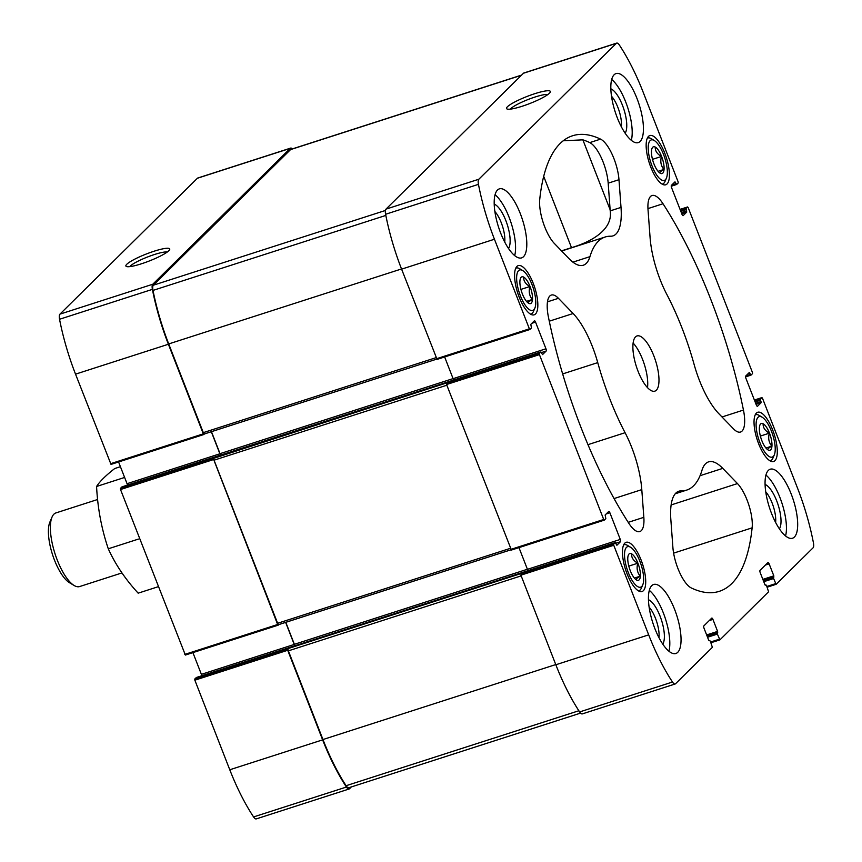 <?xml version="1.0" encoding="UTF-8"?>
<svg xmlns="http://www.w3.org/2000/svg" width="862" height="862" viewBox="0 0 862 862"><rect width="100%" height="100%" fill="white"/><g stroke="black" fill="none" stroke-linecap="round" stroke-linejoin="round"><path stroke-width="1.29" d="M528.665 303.295A14.072 4.86 -107.9 0 1 528.514 303.208A14.072 4.86 -107.9 0 1 521.585 291.701A14.072 4.86 -107.9 0 1 520.497 278.307A14.072 4.86 -107.9 0 1 521.165 277.273A14.072 4.86 -107.9 0 1 531.197 289.923A14.072 4.86 -107.9 0 1 528.665 303.295M523.665 277.262C523.546 281.023 525.626 284.104 529.893 286.507C528.525 291.507 529.333 295.828 532.328 299.491C528.902 301.431 527.641 302.681 528.546 303.23M636.555 580.007A14.072 4.86 -107.9 0 1 636.404 579.921A14.072 4.86 -107.9 0 1 629.465 568.414A14.072 4.86 -107.9 0 1 628.376 555.02A14.072 4.86 -107.9 0 1 629.044 553.986A14.072 4.86 -107.9 0 1 639.076 566.625A14.072 4.86 -107.9 0 1 636.555 580.007M631.544 553.975C631.437 557.736 633.505 560.817 637.772 563.22C636.404 568.22 637.223 572.54 640.218 576.193C636.781 578.143 635.52 579.383 636.436 579.932M763.118 423.932C763.01 427.692 765.079 430.774 769.346 433.177C767.977 438.176 768.796 442.497 771.792 446.15C768.354 448.1 767.094 449.339 767.999 449.889M771.943 446.193A14.072 4.86 -107.9 0 1 767.977 449.878A14.072 4.86 -107.9 0 1 761.038 438.37A14.072 4.86 -107.9 0 1 759.95 424.977A14.072 4.86 -107.9 0 1 760.618 423.942A14.072 4.86 -107.9 0 1 768.042 429.89A14.072 4.86 -107.9 0 1 771.943 446.193M655.239 147.219C655.12 150.979 657.2 154.061 661.466 156.464C660.098 161.463 660.906 165.784 663.902 169.448C660.475 171.387 659.214 172.637 660.12 173.187M664.052 169.491A14.072 4.86 -107.9 0 1 660.087 173.165A14.072 4.86 -107.9 0 1 653.159 161.657A14.072 4.86 -107.9 0 1 652.071 148.264A14.072 4.86 -107.9 0 1 652.739 147.23A14.072 4.86 -107.9 0 1 660.152 153.177A14.072 4.86 -107.9 0 1 664.052 169.491M516.931 266.433A25.86 8.932 -107.9 0 1 518.277 265.593A25.86 8.932 -107.9 0 1 534.709 287.477A25.86 8.932 -107.9 0 1 534.138 314.835A25.86 8.932 -107.9 0 1 518.418 295.063A25.86 8.932 -107.9 0 1 516.931 266.433M756.394 413.092A25.86 8.932 -107.9 0 1 757.73 412.262A25.86 8.932 -107.9 0 1 774.162 434.136A25.86 8.932 -107.9 0 1 773.591 461.493A25.86 8.932 -107.9 0 1 757.881 441.732A25.86 8.932 -107.9 0 1 756.394 413.092M651.747 585.654A36.258 12.521 -107.9 0 1 653.622 584.479A36.258 12.521 -107.9 0 1 675.657 612.192A36.258 12.521 -107.9 0 1 677.737 652.329A36.258 12.521 -107.9 0 1 675.851 653.504A36.258 12.521 -107.9 0 1 653.827 625.79A36.258 12.521 -107.9 0 1 651.747 585.654M768.376 470.372A36.258 12.521 -107.9 0 1 770.262 469.208A36.258 12.521 -107.9 0 1 792.286 496.911A36.258 12.521 -107.9 0 1 794.376 537.058A36.258 12.521 -107.9 0 1 792.49 538.233A36.258 12.521 -107.9 0 1 770.456 510.519A36.258 12.521 -107.9 0 1 768.376 470.372M614.132 74.757A36.258 12.521 -107.9 0 1 616.018 73.582A36.258 12.521 -107.9 0 1 638.042 101.296A36.258 12.521 -107.9 0 1 640.132 141.433A36.258 12.521 -107.9 0 1 638.246 142.607A36.258 12.521 -107.9 0 1 616.211 114.894A36.258 12.521 -107.9 0 1 614.132 74.757M497.493 190.039A36.258 12.521 -107.9 0 1 499.378 188.864A36.258 12.521 -107.9 0 1 521.413 216.577A36.258 12.521 -107.9 0 1 523.493 256.714A36.258 12.521 -107.9 0 1 521.607 257.889A36.258 12.521 -107.9 0 1 499.583 230.176A36.258 12.521 -107.9 0 1 497.493 190.039M656.338 390.217A29.006 10.021 72.1 0 0 654.667 358.107A29.006 10.021 72.1 0 0 637.04 335.932A29.006 10.021 72.1 0 0 636.404 366.619A29.006 10.021 72.1 0 0 654.829 391.154A29.006 10.021 72.1 0 0 656.338 390.217M628.851 523.331A239.302 82.633 -107.9 0 1 548.415 317.022A29.006 10.021 -107.9 0 1 551.346 295.052A29.006 10.021 -107.9 0 1 558.447 298.317L573.133 313.509A58.013 20.031 -107.9 0 1 597.743 362.622A132.942 45.901 -107.9 0 0 625.079 432.713A58.013 20.031 -107.9 0 1 641.791 489.627L643.839 517.329A29.006 10.021 -107.9 0 1 639.819 531.574A29.006 10.021 -107.9 0 1 628.851 523.331M539.752 199.241A239.302 82.633 -107.9 0 1 572.573 135.765A239.302 82.633 -107.9 0 1 600.566 139.127A29.006 10.021 -107.9 0 1 618.981 179.695L621.017 207.397A58.013 20.031 -107.9 0 1 612.979 235.886A58.013 20.031 -107.9 0 1 610.608 236.22A132.942 45.901 -107.9 0 0 605.178 236.996A132.942 45.901 -107.9 0 0 589.942 256.65A58.013 20.031 -107.9 0 1 583.294 265.227A58.013 20.031 -107.9 0 1 569.092 258.708L554.406 243.515A29.006 10.021 -107.9 0 1 539.752 199.241M752.127 527.846A239.302 82.633 -107.9 0 1 719.296 591.332A239.302 82.633 -107.9 0 1 691.302 587.959A29.006 10.021 -107.9 0 1 672.888 547.392L670.851 519.7A58.013 20.031 -107.9 0 1 678.89 491.211A58.013 20.031 -107.9 0 1 681.26 490.866A132.942 45.901 -107.9 0 0 686.691 490.09A132.942 45.901 -107.9 0 0 701.927 470.447A58.013 20.031 -107.9 0 1 708.575 461.87A58.013 20.031 -107.9 0 1 722.776 468.378L737.463 483.571A29.006 10.021 -107.9 0 1 752.127 527.846L673.61 553.135M663.018 203.755A239.302 82.633 -107.9 0 1 743.453 410.064A29.006 10.021 -107.9 0 1 740.523 432.034A29.006 10.021 -107.9 0 1 733.422 428.78L718.736 413.577A58.013 20.031 -107.9 0 1 694.125 364.464A132.942 45.901 -107.9 0 0 666.8 294.373A58.013 20.031 -107.9 0 1 650.077 237.459L648.03 209.768A29.006 10.021 -107.9 0 1 652.049 195.523A29.006 10.021 -107.9 0 1 663.018 203.755L647.965 208.604M712.928 619.401L717.604 631.404L717.378 634.087L719.932 639.863L768.592 591.785L766.512 585.524L764.906 584.651L760.219 572.648A1.929 0.668 -107.9 0 1 760.058 570.353L767.913 562.584A1.929 0.668 -107.9 0 1 768.02 562.52A1.929 0.668 -107.9 0 1 769.13 563.845L773.817 575.848L773.591 578.531L776.145 584.307L813.038 547.855A7.252 2.5 -107.9 0 0 813.416 542.737A114.096 39.393 -107.9 0 0 797.425 487.849L762.493 398.255L761.943 397.597L760.381 399.117L761.071 402.748L757.536 406.239A1.929 0.668 -107.9 0 1 757.429 406.304A1.929 0.668 -107.9 0 1 756.319 404.978L745.921 378.31A1.929 0.668 -107.9 0 1 745.749 376.015L749.337 372.492L750.974 375.142L752.526 373.623L752.44 372.47L688.167 207.602L687.607 206.945L686.044 208.464L686.734 212.095L683.2 215.586A1.929 0.668 -107.9 0 1 683.103 215.651A1.929 0.668 -107.9 0 1 681.982 214.326L671.584 187.657A1.929 0.668 -107.9 0 1 671.412 185.362L675 181.839L676.638 184.49L678.2 182.97L678.114 181.817L643.181 92.234A114.096 39.393 -107.9 0 0 619.379 45.061A7.252 2.5 -107.9 0 0 616.707 43.1A7.252 2.5 -107.9 0 0 616.33 43.337L478.83 179.231A7.252 2.5 -107.9 0 0 478.453 184.349A114.096 39.393 -107.9 0 0 494.443 239.237L529.376 328.831L529.936 329.499L531.488 327.969L530.798 324.349L534.332 320.847A1.929 0.668 -107.9 0 1 534.44 320.783A1.929 0.668 -107.9 0 1 535.55 322.108L545.958 348.776A1.929 0.668 -107.9 0 1 546.12 351.071L542.532 354.605L540.894 351.944L539.343 353.463L539.429 354.616L603.702 519.484L604.262 520.152L605.824 518.622L605.135 515.002L608.669 511.5A1.929 0.668 -107.9 0 1 608.766 511.435A1.929 0.668 -107.9 0 1 609.887 512.761L620.284 539.429A1.929 0.668 -107.9 0 1 620.457 541.724L616.869 545.258L615.231 542.597L613.669 544.116L613.755 545.269L648.687 634.863A114.096 39.393 -107.9 0 0 672.489 682.025A7.252 2.5 -107.9 0 0 675.161 683.986A7.252 2.5 -107.9 0 0 675.539 683.76L712.378 647.34L710.31 641.08L708.693 640.207L704.017 628.204A1.929 0.668 -107.9 0 1 703.845 625.909L711.71 618.14A1.929 0.668 -107.9 0 1 711.807 618.076A1.929 0.668 -107.9 0 1 712.928 619.401L709.232 620.586M648.504 136.39A25.86 8.932 -107.9 0 1 649.851 135.549A25.86 8.932 -107.9 0 1 666.283 157.434A25.86 8.932 -107.9 0 1 665.712 184.791A25.86 8.932 -107.9 0 1 649.991 165.019A25.86 8.932 -107.9 0 1 648.504 136.39M624.821 543.146A25.86 8.932 -107.9 0 1 626.157 542.306A25.86 8.932 -107.9 0 1 642.589 564.19A25.86 8.932 -107.9 0 1 642.018 591.537A25.86 8.932 -107.9 0 1 626.308 571.775A25.86 8.932 -107.9 0 1 624.821 543.146M658.977 637.718A20.246 6.993 72.1 0 0 649.129 607.15M621.373 126.822A20.246 6.993 72.1 0 0 611.524 96.253M675.161 683.986L582.313 713.898A7.252 2.5 -107.9 0 1 579.641 711.937A114.096 39.393 -107.9 0 1 555.839 664.764L520.907 575.169L521.413 573.435L288.21 648.547L287.703 650.271L322.636 739.865L229.777 769.766L194.855 680.183L194.769 679.03L196.385 677.51M604.208 520.152L511.414 550.053L446.57 384.517L447.076 382.793L213.28 458.476L277.65 624.497L278.21 625.155L278.803 624.584M529.871 329.499L437.077 359.4L401.595 269.149A114.096 39.393 -107.9 0 1 385.605 214.261A7.252 2.5 -107.9 0 1 385.982 209.132L523.482 73.238A7.252 2.5 -107.9 0 1 523.859 73.001L616.707 43.1M549.45 93.215A23.511 3.793 -21.3 0 0 550.29 92.137A23.511 3.793 -21.3 0 0 527.07 96.447A23.511 3.793 -21.3 0 0 507.061 108.989A23.511 3.793 -21.3 0 0 527.706 104.324A23.511 3.793 -21.3 0 0 549.45 93.215M285.796 622.332L294.362 644.313A1.929 0.668 -107.9 0 1 294.707 645.821M211.459 431.679L220.025 453.66A1.929 0.668 -107.9 0 1 220.37 455.168M351.34 786.931L349.487 788.762A7.252 2.5 -107.9 0 1 349.11 788.999A7.252 2.5 -107.9 0 1 346.427 787.038A114.096 39.393 -107.9 0 1 322.636 739.865M349.11 788.999L256.262 818.9A7.252 2.5 -107.9 0 1 253.579 816.939A114.096 39.393 -107.9 0 1 229.777 769.766M278.146 625.155L185.362 655.055L120.518 489.53L120.432 488.377L122.048 486.858M204.466 433.931L203.874 434.502L203.313 433.845L168.392 344.25A114.096 39.393 -107.9 0 1 152.402 289.363A7.252 2.5 -107.9 0 1 152.779 284.234L59.931 314.145L197.42 178.24A7.252 2.5 -107.9 0 1 197.797 178.014L290.645 148.102A7.252 2.5 -107.9 0 1 292.401 148.889M203.82 434.502L111.026 464.402L75.533 374.151A114.096 39.393 -107.9 0 1 59.543 319.263A7.252 2.5 -107.9 0 1 59.931 314.145M168.823 250.734A23.511 3.793 -21.3 0 0 169.652 249.646A23.511 3.793 -21.3 0 0 146.432 253.956A23.511 3.793 -21.3 0 0 126.423 266.498A23.511 3.793 -21.3 0 0 147.068 261.832A23.511 3.793 -21.3 0 0 168.823 250.734M290.645 148.102A7.252 2.5 -107.9 0 0 290.278 148.339L152.779 284.234M192.916 652.62L201.385 674.343A1.929 0.668 -107.9 0 1 201.719 675.776M118.579 461.967L127.048 483.69A1.929 0.668 -107.9 0 1 127.382 485.123M204.413 433.952L436.722 359.131L204.52 433.888A1.929 0.668 -107.9 0 1 204.413 433.952A1.929 0.668 -107.9 0 1 203.303 432.627L168.715 343.927A114.096 39.393 -107.9 0 1 152.994 290.408A7.252 2.5 -107.9 0 1 153.361 285.203L290.559 149.6A7.252 2.5 -107.9 0 1 290.936 149.363L521.629 75.069M127.048 483.69L219.896 453.789L211.298 431.733M219.896 453.789A1.929 0.668 -107.9 0 1 220.241 455.211M511.037 549.762L278.846 624.541A1.929 0.668 -107.9 0 1 278.749 624.605A1.929 0.668 -107.9 0 1 277.629 623.28L214.045 460.189A1.929 0.668 -107.9 0 1 213.873 457.894M201.385 674.343L294.233 644.442L285.634 622.386M294.233 644.442A1.929 0.668 -107.9 0 1 294.567 645.864M580.568 713.111L348.819 787.739A7.252 2.5 -107.9 0 1 346.104 785.713A114.096 39.393 -107.9 0 1 322.959 739.542L288.371 650.842A1.929 0.668 -107.9 0 1 288.21 648.547M545.958 348.776L453.1 378.677L444.641 356.965M453.1 378.677A1.929 0.668 -107.9 0 1 453.444 380.11M620.284 539.429L527.436 569.329L518.967 547.618M527.436 569.329A1.929 0.668 -107.9 0 1 527.77 570.763M561.518 250.864L571.495 247.653C591.354 241.823 612.99 229.723 610.21 210.878L608.184 183.175A29.006 10.021 72.1 0 0 589.77 142.607A239.302 82.633 72.1 0 0 582.874 139.838L563.231 140.786M167.25 252.027A20.71 3.34 -21.3 0 0 147.607 256.962A20.71 3.34 -21.3 0 0 129.796 266.627M547.887 94.518A20.71 3.34 -21.3 0 0 528.244 99.453A20.71 3.34 -21.3 0 0 510.433 109.118M647.502 387.663A29.006 10.021 72.1 0 0 633.139 343.044M514.689 255.626A36.258 12.521 72.1 0 0 511.188 223.15A36.258 12.521 72.1 0 0 495.079 194.737M504.733 242.103A20.246 6.993 72.1 0 0 494.885 211.524M508.515 248.504A24.168 8.351 72.1 0 0 507.212 224.432A24.168 8.351 72.1 0 0 494.217 204.122M631.318 140.344A36.258 12.521 72.1 0 0 627.816 107.879A36.258 12.521 72.1 0 0 611.708 79.466M625.144 133.222A24.168 8.351 72.1 0 0 623.84 109.151A24.168 8.351 72.1 0 0 610.856 88.851M785.562 535.97A36.258 12.521 72.1 0 0 782.06 503.494A36.258 12.521 72.1 0 0 765.952 475.081M775.617 522.447A20.246 6.993 72.1 0 0 765.768 491.868M779.388 528.848A24.168 8.351 72.1 0 0 778.095 504.776A24.168 8.351 72.1 0 0 765.1 484.466M668.934 651.241A36.258 12.521 72.1 0 0 665.432 618.776A36.258 12.521 72.1 0 0 649.323 590.362M662.759 644.119A24.168 8.351 72.1 0 0 661.456 620.047A24.168 8.351 72.1 0 0 648.472 599.747M647.319 138.189A24.168 8.351 -107.9 0 1 647.782 137.995A24.168 8.351 -107.9 0 1 651.219 138.663L654.29 140.517A21.27 7.349 -107.9 0 1 664.774 157.918A21.27 7.349 -107.9 0 1 666.412 178.165A21.27 7.349 -107.9 0 1 652.814 167.831A21.27 7.349 -107.9 0 1 650.153 140.614A21.27 7.349 -107.9 0 1 654.29 140.517M666.412 178.165L665.001 181.451A24.168 8.351 -107.9 0 1 662.598 184.015A24.168 8.351 -107.9 0 1 662.113 184.123M755.209 414.891A24.168 8.351 -107.9 0 1 755.662 414.708A24.168 8.351 -107.9 0 1 759.11 415.376L762.17 417.219A21.27 7.349 -107.9 0 1 772.654 434.631A21.27 7.349 -107.9 0 1 774.302 454.877A21.27 7.349 -107.9 0 1 760.704 444.544A21.27 7.349 -107.9 0 1 758.043 417.316A21.27 7.349 -107.9 0 1 762.17 417.219M774.302 454.877L772.891 458.164A24.168 8.351 -107.9 0 1 770.477 460.717A24.168 8.351 -107.9 0 1 770.003 460.836M623.635 544.935A24.168 8.351 -107.9 0 1 624.088 544.752A24.168 8.351 -107.9 0 1 627.536 545.42L630.596 547.262A21.27 7.349 -107.9 0 1 641.08 564.675A21.27 7.349 -107.9 0 1 642.729 584.921A21.27 7.349 -107.9 0 1 629.131 574.588A21.27 7.349 -107.9 0 1 626.469 547.359A21.27 7.349 -107.9 0 1 630.596 547.262M642.729 584.921L641.317 588.207A24.168 8.351 -107.9 0 1 638.914 590.761A24.168 8.351 -107.9 0 1 638.43 590.879M515.745 268.233A24.168 8.351 -107.9 0 1 516.209 268.039A24.168 8.351 -107.9 0 1 519.646 268.707L522.717 270.56A21.27 7.349 -107.9 0 1 533.201 287.962A21.27 7.349 -107.9 0 1 534.839 308.208A21.27 7.349 -107.9 0 1 521.241 297.875A21.27 7.349 -107.9 0 1 518.579 270.657A21.27 7.349 -107.9 0 1 522.717 270.56M534.839 308.208L533.427 311.494A24.168 8.351 -107.9 0 1 531.024 314.059A24.168 8.351 -107.9 0 1 530.539 314.167M658.062 171.322L663.902 169.448M652.491 159.351L661.466 156.464M765.941 448.035L771.792 446.15M760.37 436.064L769.346 433.177M634.378 578.079L640.218 576.193M628.797 566.108L637.772 563.22M526.488 301.366L532.328 299.491M520.917 289.395L529.893 286.507M97.6 499.507L55.901 512.933A38.671 13.35 72.1 0 0 53.897 514.183A38.671 13.35 72.1 0 0 52.054 517.028L49.888 522.07A34.232 11.82 72.1 0 0 52.539 554.654A34.232 11.82 72.1 0 0 69.402 582.658L74.11 585.481A38.671 13.35 72.1 0 0 79.616 586.559L121.941 572.928M52.054 517.028A38.671 13.35 72.1 0 0 55.049 553.846A38.671 13.35 72.1 0 0 74.11 585.481M158.382 586.656L138.168 593.164C125.378 579.286 115.422 564.491 108.289 548.792C101.554 528.934 97.654 508.16 96.576 486.48C99.723 481.481 105.778 475.501 114.732 468.529L120.421 466.698M96.576 486.48L124.613 477.451M108.289 548.792L138.426 539.084M719.878 639.863L710.956 642.74L719.932 639.863M672.489 682.025L579.641 711.937M648.687 634.863L555.839 664.764M613.755 545.269L520.907 575.169M539.429 354.616L446.57 384.517M603.702 519.484L510.854 549.385M494.443 239.237L401.595 269.149M529.376 328.831L436.517 358.732M478.453 184.349L385.605 214.261M478.83 179.231L385.982 209.132M616.33 43.337L523.482 73.238M776.08 584.307L767.158 587.184L776.145 584.307M717.604 631.404L706.635 634.938M620.457 541.724L615.78 543.232M527.404 569.254L294.362 644.313M546.12 351.071L541.444 352.58M453.078 378.601L220.025 453.66M773.817 575.848L762.848 579.383M769.13 563.845L765.434 565.041M719.371 639.195L710.665 642.007M717.378 634.087L707.54 637.255M717.303 632.934L707.142 636.21M717.69 632.546L707.045 635.973M346.427 787.038L253.579 816.939M194.855 680.183L287.703 650.271M613.669 544.116L520.82 574.027M615.177 542.629L196.277 677.543M194.769 679.03L287.617 649.129M184.802 654.398L277.65 624.497M120.518 489.53L213.367 459.618M539.343 353.463L446.494 383.374M540.851 351.976L121.941 486.89M120.432 488.377L213.28 458.476M168.392 344.25L75.533 374.151M110.465 463.745L203.313 433.845M152.402 289.363L59.543 319.263M290.278 148.339L197.42 178.24M676.584 184.49L671.239 186.214M676.077 183.832L671.466 185.319M675.56 182.496L673.718 183.089M686.734 212.095L681.734 213.701M686.658 210.942L681.336 212.655M686.13 209.617L680.808 211.33M686.044 208.464L680.398 210.285M687.553 206.977L680.053 209.391M750.91 375.142L745.576 376.866L750.974 375.142M750.414 374.485L745.792 375.972M749.897 373.149L748.044 373.742M761.071 402.748L756.071 404.353M760.984 401.595L755.662 403.308M760.467 400.259L755.144 401.983M760.381 399.117L754.735 400.938M761.889 397.63L754.39 400.043M775.584 583.649L766.868 586.451M773.591 578.531L763.754 581.699M773.505 577.389L763.344 580.654M773.893 576.99L763.258 580.428M765.909 584.899L765.165 585.136M535.55 322.108L531.854 323.293M609.887 512.761L606.191 513.946M436.097 357.655L203.303 432.627M401.52 268.955L168.715 343.927M385.831 215.425L152.994 290.408M385.411 210.468L153.361 285.203M521.456 75.242L290.559 149.6M510.433 548.307L277.629 623.28M446.85 385.217L214.045 460.189M521.176 575.87L288.371 650.842M555.764 664.57L322.959 739.542M578.865 710.751L346.104 785.713M722.011 416.971L743.453 410.064M676.767 492.31L681.26 490.866M700.052 475.695L722.776 468.378M671.142 504.938L737.463 483.571M589.77 142.607L600.566 139.127M608.184 183.175L618.981 179.695M610.21 210.878L621.017 207.397M572.896 262.145L589.942 256.65M547.478 301.84L558.447 298.317M549.277 321.192L573.133 313.509M562.649 373.925L597.743 362.622M587.97 444.663L625.079 432.713M614.046 498.57L641.791 489.627M628.226 522.35L643.839 517.329M571.495 247.653L543.707 176.365M610.145 209.778L582.874 139.838M615.231 542.597L196.32 677.51M540.894 351.944L121.995 486.858M676.638 184.49L671.25 186.224M765.952 584.867L765.154 585.126M111.026 464.402L203.874 434.502M185.362 655.055L278.21 625.155M761.943 397.597L754.379 400.033M687.607 206.945L680.053 209.38M529.936 329.499L437.077 359.4M604.262 520.152L511.414 550.053M511.058 549.784L278.749 624.605M675.248 493.775L686.691 490.09M561.658 251.014L605.178 236.996"/></g></svg>
